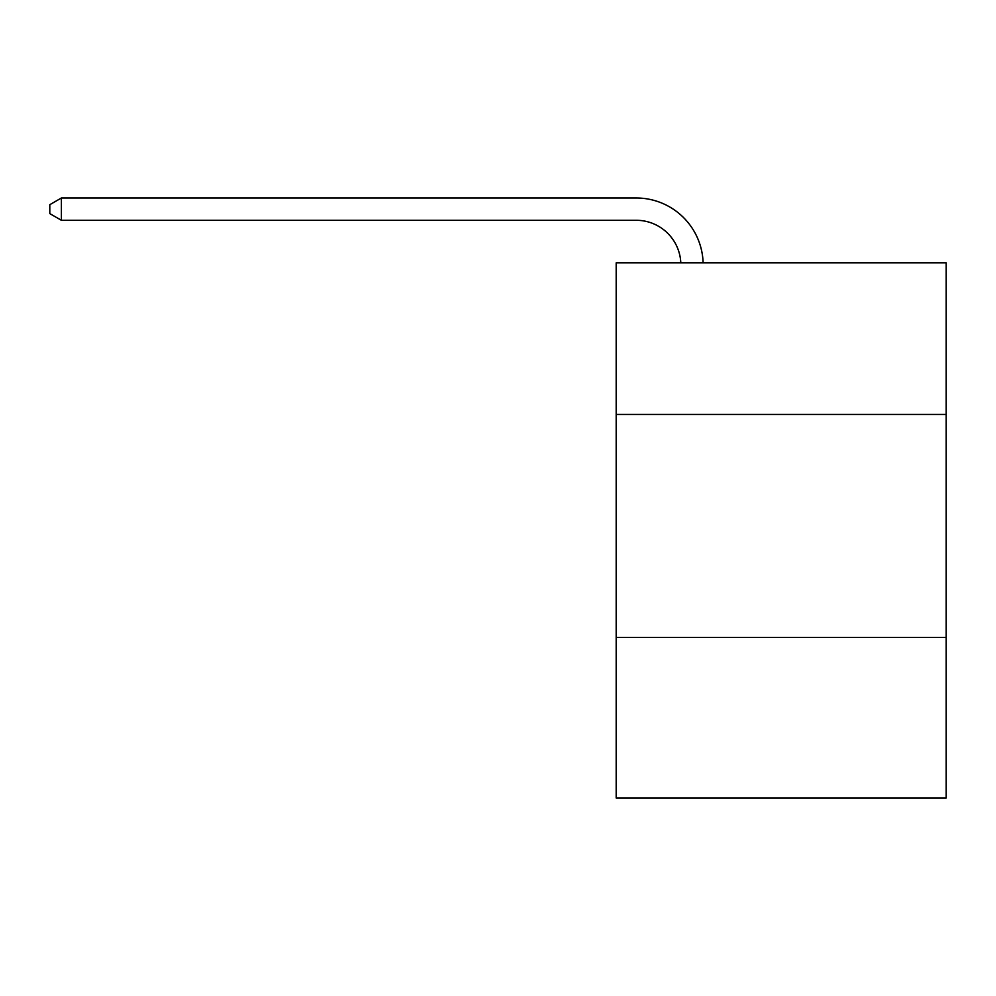 <?xml version="1.0" encoding="UTF-8"?>
<svg xmlns="http://www.w3.org/2000/svg" width="996" height="996" viewBox="0 0 996 996"><rect width="100%" height="100%" fill="white"/><g stroke="black" fill="none" stroke-linecap="round" stroke-linejoin="round"><path stroke-width="1.49" d="M946.2 414.473L946.2 262.844L616.188 262.844L616.188 414.473L946.2 414.473L946.2 798.008L616.188 798.008L616.188 414.473M946.2 637.452L616.188 637.452M680.803 262.844A44.596 44.596 0 0 0 636.245 220.29A44.596 44.596 0 0 1 680.803 262.844A44.596 44.596 0 0 0 636.245 220.29A44.596 44.596 0 0 1 680.803 262.844A44.596 44.596 0 0 0 636.245 220.29A44.596 44.596 0 0 1 680.803 262.844A44.596 44.596 0 0 0 636.245 220.29A44.596 44.596 0 0 1 680.803 262.844A44.596 44.596 0 0 0 636.245 220.29A44.596 44.596 0 0 1 680.803 262.844A44.596 44.596 0 0 0 636.245 220.29A44.596 44.596 0 0 1 680.803 262.844A44.596 44.596 0 0 0 636.245 220.29A44.596 44.596 0 0 1 680.803 262.844A44.596 44.596 0 0 0 636.245 220.29A44.596 44.596 0 0 1 680.803 262.844A44.596 44.596 0 0 0 636.245 220.29A44.596 44.596 0 0 1 680.803 262.844A44.596 44.596 0 0 0 636.245 220.29A44.596 44.596 0 0 1 680.803 262.844A44.596 44.596 0 0 0 636.245 220.29A44.596 44.596 0 0 1 680.803 262.844A44.596 44.596 0 0 0 636.245 220.29A44.596 44.596 0 0 1 680.803 262.844A44.596 44.596 0 0 0 636.245 220.29A44.596 44.596 0 0 1 680.803 262.844A44.596 44.596 0 0 0 636.245 220.29A44.596 44.596 0 0 1 680.803 262.844A44.596 44.596 0 0 0 636.245 220.29A44.596 44.596 0 0 1 680.803 262.844A44.596 44.596 0 0 0 636.245 220.29A44.596 44.596 0 0 1 680.803 262.844A44.596 44.596 0 0 0 636.245 220.29A44.596 44.596 0 0 1 680.803 262.844A44.596 44.596 0 0 0 636.245 220.29L61.391 220.29L49.8 213.605L49.8 204.69L61.391 197.992L636.245 197.992A66.894 66.894 0 0 1 703.114 262.844M61.391 197.992L636.245 197.992L61.391 197.992L636.245 197.992L61.391 197.992L636.245 197.992L61.391 197.992L636.245 197.992L61.391 197.992L636.245 197.992L61.391 197.992L636.245 197.992L61.391 197.992L636.245 197.992L61.391 197.992L636.245 197.992L61.391 197.992L636.245 197.992L61.391 197.992L636.245 197.992L61.391 197.992L636.245 197.992L61.391 197.992L636.245 197.992L61.391 197.992L636.245 197.992L61.391 197.992L636.245 197.992L61.391 197.992L636.245 197.992L61.391 197.992L636.245 197.992L61.391 197.992L636.245 197.992L61.391 197.992L61.391 220.29"/></g></svg>
